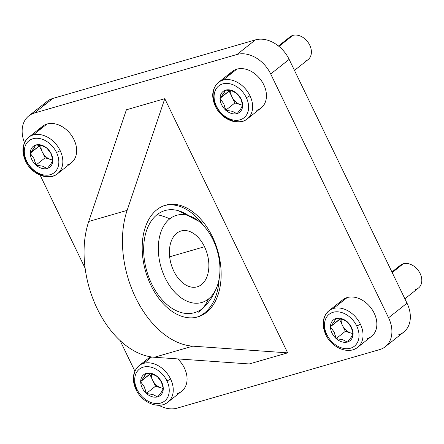 <?xml version="1.0" encoding="UTF-8"?>
<svg xmlns="http://www.w3.org/2000/svg" width="444" height="444" viewBox="0 0 444 444"><rect width="100%" height="100%" fill="white"/><g stroke="black" fill="none" stroke-linecap="round" stroke-linejoin="round"><path stroke-width="0.67" d="M202.436 308.541A58.125 42.924 -128.4 0 0 208.502 298.967A45.371 29.287 -106.1 0 1 165.151 277.9A45.371 29.287 -106.1 0 1 169.769 218.837A58.125 42.924 -128.4 0 0 157.065 214.691A58.125 42.924 51.6 0 1 169.769 218.837A45.371 29.287 -106.1 0 1 198.89 221.306A45.371 29.287 -106.1 0 1 213.114 239.904A45.371 29.287 -106.1 0 1 217.449 285.498A45.371 29.287 -106.1 0 1 208.502 298.967A58.125 42.924 51.6 0 1 202.436 308.541A53.141 34.299 -106.1 0 1 151.659 283.866A53.141 34.299 73.9 0 0 202.436 308.541A53.141 34.299 73.9 0 0 205.772 305.389M164.58 205.522A58.125 37.518 -106.1 0 1 203.829 225.963A58.125 37.518 73.9 0 0 164.58 205.522M211.599 236.957L212.393 236.724A58.125 37.518 73.9 0 0 165.529 205.222A58.125 37.518 73.9 0 0 150.949 285.398A58.125 37.518 73.9 0 0 197.813 316.899A58.125 37.518 73.9 0 0 212.393 236.724L211.599 236.957M219.136 278.921A58.125 37.518 -106.1 0 1 196.847 317.155A58.125 37.518 73.9 0 0 219.136 278.921M178.433 210.717A53.141 34.299 73.9 0 0 178.405 210.706A53.141 34.299 73.9 0 0 146.886 229.626A53.141 34.299 73.9 0 0 151.659 283.866A53.141 34.299 -106.1 0 1 149.323 224.176A53.141 34.299 -106.1 0 1 188.534 215.601M249.267 363.952L154.379 357.259A87.185 56.277 -106.1 0 1 97.203 308.658A87.185 56.277 -106.1 0 1 88.739 221.473L126.401 109.785L88.739 221.473L127.123 210.378L164.785 98.69L126.401 109.785L164.785 98.69L127.123 210.378L88.739 221.473A87.185 56.277 73.9 0 0 97.203 308.658A87.185 56.277 73.9 0 0 154.379 357.259L249.267 363.952L287.651 352.858L192.763 346.165L154.379 357.259L192.763 346.165A87.185 56.277 -106.1 0 1 135.587 297.563A87.185 56.277 -106.1 0 1 127.123 210.378A87.185 56.277 73.9 0 0 135.587 297.563A87.185 56.277 73.9 0 0 192.763 346.165L287.651 352.858L164.785 98.69L287.651 352.858L249.267 363.952M150.949 285.398A58.125 37.518 -106.1 0 1 156.86 209.734A58.125 37.518 -106.1 0 1 212.393 236.724A58.125 37.518 -106.1 0 1 206.482 312.382A58.125 37.518 -106.1 0 1 150.949 285.398M388.567 317.776A29.06 21.462 51.6 0 1 385.287 346.72A29.06 21.462 51.6 0 1 379.648 349.6L177.067 408.158A29.06 21.462 51.6 0 1 158.841 405.272A29.06 21.462 -128.4 0 0 177.067 408.158L379.648 349.6A29.06 21.462 -128.4 0 0 388.567 317.776L406.998 303.174L388.567 317.776L270.712 73.987L289.149 59.385A29.06 21.462 -128.4 0 0 255.417 39.888L52.836 98.44A29.06 21.462 -128.4 0 0 47.197 101.321L28.766 115.923A29.06 21.462 51.6 0 1 34.404 113.042L52.836 98.44L34.404 113.042L236.985 54.49L255.417 39.888L236.985 54.49A29.06 21.462 51.6 0 1 270.712 73.987L388.567 317.776M385.287 346.72L403.718 332.118A29.06 21.462 -128.4 0 0 406.998 303.174L289.149 59.385L270.712 73.987A29.06 21.462 -128.4 0 0 236.985 54.49L34.404 113.042A29.06 21.462 -128.4 0 0 24.498 142.641A29.06 21.462 51.6 0 1 28.766 115.923M134.865 371.129L120.074 340.531L134.865 371.129M85.126 268.243L40.16 175.225L85.126 268.243M43.101 106.155A29.06 21.462 51.6 0 1 52.836 98.44L255.417 39.888A29.06 21.462 51.6 0 1 289.149 59.385L406.998 303.174A29.06 21.462 51.6 0 1 398.079 334.998M341.147 319.058A11.627 8.586 -128.4 0 0 342.452 325.419A11.627 8.586 -128.4 0 0 351.01 333.078A11.627 8.586 -128.4 0 0 353.047 333.477A11.627 8.586 51.6 0 1 351.01 333.078L345.315 331.346L336.097 338.65L342.679 339.677L347.491 342.108L351.21 337.212L353.158 333.716L351.01 333.078A11.627 8.586 51.6 0 1 342.452 325.419L339.582 319.497L330.369 326.795L334.116 332.023L336.097 338.65L345.315 331.346L342.452 325.419A11.627 8.586 51.6 0 1 341.147 319.058M339.41 303.729A23.249 17.166 51.6 0 1 347.197 297.558L333.372 308.508A23.249 17.166 51.6 0 1 360.356 324.109A2.908 0.566 154.2 0 1 356.687 325.94A2.908 0.566 -25.8 0 0 360.356 324.109A23.249 17.166 -128.4 0 0 333.372 308.508A23.249 17.166 -128.4 0 0 328.865 310.817A23.249 17.166 51.6 0 1 333.372 308.508L347.197 297.558A23.249 17.166 -128.4 0 0 342.685 299.861L328.865 310.817C322.466 316.861 321.428 324.797 325.757 334.621A2.908 0.566 -25.8 0 0 326.834 334.571A20.341 15.024 51.6 0 1 333.078 312.293A20.341 15.024 51.6 0 1 356.687 325.94A20.341 15.024 -128.4 0 0 333.078 312.293A20.341 15.024 -128.4 0 0 326.834 334.571A20.341 15.024 -128.4 0 0 350.444 348.218A20.341 15.024 -128.4 0 0 356.687 325.94A20.341 15.024 51.6 0 1 350.444 348.218A20.341 15.024 51.6 0 1 326.834 334.571A2.908 0.566 154.2 0 1 325.757 334.621A2.908 0.566 154.2 0 1 326.24 333.971A23.249 17.166 51.6 0 1 328.865 310.817M398.401 267.643A14.53 10.728 51.6 0 1 403.269 263.792L392.202 272.561L403.269 263.792A14.53 10.728 -128.4 0 0 400.449 265.229L391.924 271.983M330.475 326.634L340.021 318.848L339.582 319.497L345.315 331.346L353.152 333.727L351.176 327.089L347.424 321.867L342.613 319.436L336.03 318.404L334.082 321.9L330.475 326.634L334.082 321.9L335.925 318.564A13.298 9.818 -128.4 0 0 330.475 326.634A13.298 9.818 51.6 0 1 335.925 318.564L342.613 319.436L347.208 321.8A13.298 9.818 -128.4 0 0 336.252 318.47A13.298 9.818 51.6 0 1 347.208 321.8L351.176 327.089L353.047 333.488A13.298 9.818 -128.4 0 0 347.535 322.094A13.298 9.818 51.6 0 1 353.047 333.488L351.21 337.212L347.602 341.947A13.298 9.818 -128.4 0 0 353.047 333.877A13.298 9.818 51.6 0 1 347.602 341.947L347.275 342.041A13.298 9.818 51.6 0 1 336.319 338.716L334.116 332.023L330.48 327.023A13.298 9.818 -128.4 0 0 335.986 338.422A13.298 9.818 51.6 0 1 330.48 327.023L330.475 326.634M404.884 298.795L418.498 288.012A14.53 10.728 -128.4 0 0 419.114 271.695A14.53 10.728 -128.4 0 0 403.269 263.792A14.53 10.728 51.6 0 1 420.135 273.537A14.53 10.728 51.6 0 1 415.678 289.449M325.757 334.621C331.64 347.702 348.579 355 357.736 347.264A23.249 17.166 -128.4 0 0 360.356 324.109A23.249 17.166 51.6 0 1 357.736 347.264L371.561 336.313A23.249 17.166 -128.4 0 0 372.549 310.206A23.249 17.166 -128.4 0 0 347.197 297.558A23.249 17.166 51.6 0 1 374.181 313.159A23.249 17.166 51.6 0 1 367.049 338.617M357.736 347.264A23.249 17.166 51.6 0 1 353.224 349.567M342.679 339.677L336.319 338.716A13.298 9.818 -128.4 0 0 347.275 342.041L342.679 339.677M230.741 90.665A11.627 8.586 -128.4 0 0 232.04 97.031A11.627 8.586 -128.4 0 0 240.604 104.684A11.627 8.586 -128.4 0 0 242.635 105.089L240.765 98.701L237.018 93.473L232.206 91.042L225.624 90.01L223.676 93.506L219.958 98.402L223.709 103.63L225.691 110.256L232.268 111.289L237.085 113.72L240.798 108.824L242.64 105.095A11.627 8.586 51.6 0 1 240.604 104.684L234.904 102.958L225.691 110.256L234.904 102.958L229.176 91.103L219.958 98.402L229.615 90.454L229.176 91.103L232.04 97.031A11.627 8.586 51.6 0 1 230.741 90.665M229.004 75.336A23.249 17.166 51.6 0 1 236.791 69.17L222.966 80.12A23.249 17.166 51.6 0 1 249.95 95.715A2.908 0.566 154.2 0 1 246.281 97.552A2.908 0.566 -25.8 0 0 249.95 95.715A23.249 17.166 -128.4 0 0 222.966 80.12A23.249 17.166 -128.4 0 0 218.454 82.423A23.249 17.166 51.6 0 1 222.966 80.12L236.791 69.17A23.249 17.166 -128.4 0 0 232.279 71.473L218.454 82.423C212.06 88.473 211.022 96.404 215.346 106.227A2.908 0.566 -25.8 0 0 216.428 106.177A20.341 15.024 51.6 0 1 222.672 83.899A20.341 15.024 51.6 0 1 246.281 97.552A20.341 15.024 -128.4 0 0 222.672 83.899A20.341 15.024 -128.4 0 0 216.428 106.177A20.341 15.024 -128.4 0 0 240.038 119.83A20.341 15.024 -128.4 0 0 246.281 97.552A20.341 15.024 51.6 0 1 240.038 119.83A20.341 15.024 51.6 0 1 216.428 106.177A2.908 0.566 154.2 0 1 215.346 106.227A2.908 0.566 154.2 0 1 215.828 105.578A23.249 17.166 51.6 0 1 218.454 82.423M215.346 106.227C221.229 119.314 238.167 126.612 247.325 118.87A23.249 17.166 -128.4 0 0 249.95 95.715A23.249 17.166 51.6 0 1 247.325 118.87A23.249 17.166 51.6 0 1 242.813 121.179A23.249 17.166 51.6 0 1 215.828 105.578M287.995 39.255A14.53 10.728 51.6 0 1 292.862 35.398L278.96 46.409L292.862 35.398A14.53 10.728 -128.4 0 0 290.043 36.841L278.466 46.01M242.74 105.333L240.604 104.684A11.627 8.586 51.6 0 1 232.04 97.031L234.904 102.958L242.74 105.333M225.841 90.077L232.206 91.042L236.802 93.407A13.298 9.818 -128.4 0 0 225.841 90.077A13.298 9.818 51.6 0 1 236.802 93.407L240.765 98.701L242.64 105.095A13.298 9.818 -128.4 0 0 237.129 93.701A13.298 9.818 51.6 0 1 242.64 105.095L240.798 108.824L237.19 113.559A13.298 9.818 -128.4 0 0 242.64 105.489A13.298 9.818 51.6 0 1 237.19 113.559L236.863 113.653A13.298 9.818 51.6 0 1 225.907 110.323L223.709 103.63L220.069 98.635A13.298 9.818 -128.4 0 0 225.58 110.029A13.298 9.818 51.6 0 1 220.069 98.635L225.513 90.171A13.298 9.818 -128.4 0 0 220.069 98.241A13.298 9.818 51.6 0 1 225.513 90.171L225.841 90.077M294.472 70.402L308.086 59.618A14.53 10.728 -128.4 0 0 308.708 43.307A14.53 10.728 -128.4 0 0 292.862 35.398A14.53 10.728 51.6 0 1 309.729 45.149A14.53 10.728 51.6 0 1 305.267 61.061M247.325 118.87L261.15 107.92A23.249 17.166 -128.4 0 0 262.138 81.818A23.249 17.166 -128.4 0 0 236.791 69.17A23.249 17.166 51.6 0 1 263.775 84.765A23.249 17.166 51.6 0 1 256.638 110.229M232.268 111.289L225.907 110.323A13.298 9.818 -128.4 0 0 236.863 113.653L232.268 111.289M40.953 145.521A11.627 8.586 -128.4 0 0 42.258 151.887A11.627 8.586 -128.4 0 0 50.816 159.546A11.627 8.586 -128.4 0 0 52.853 159.945L50.982 153.557L47.23 148.329L42.419 145.898L35.836 144.872L33.888 148.368L30.175 153.263L33.922 158.486L35.903 165.113L42.485 166.145L47.297 168.576L51.016 163.681L52.853 159.957A11.627 8.586 51.6 0 1 50.816 159.546L45.122 157.814L35.903 165.113L45.122 157.814L42.258 151.887L39.388 145.959L30.175 153.263L39.827 145.31L39.388 145.959L42.252 151.887A11.627 8.586 51.6 0 1 40.953 145.521M39.216 130.192A23.249 17.166 51.6 0 1 47.003 124.026L33.178 134.976A23.249 17.166 51.6 0 1 60.162 150.577A2.908 0.566 154.2 0 1 56.493 152.409A2.908 0.566 -25.8 0 0 60.162 150.577A23.249 17.166 -128.4 0 0 33.178 134.976A23.249 17.166 -128.4 0 0 28.666 137.279A23.249 17.166 51.6 0 1 33.178 134.976L47.003 124.026A23.249 17.166 -128.4 0 0 42.491 126.329L28.666 137.279C22.272 143.329 21.234 151.265 25.563 161.083A2.908 0.566 -25.8 0 0 26.64 161.039A20.341 15.024 51.6 0 1 32.884 138.761A20.341 15.024 51.6 0 1 56.493 152.409A20.341 15.024 -128.4 0 0 32.884 138.761A20.341 15.024 -128.4 0 0 26.64 161.039A20.341 15.024 -128.4 0 0 50.25 174.686A20.341 15.024 -128.4 0 0 56.493 152.409A20.341 15.024 51.6 0 1 50.25 174.686A20.341 15.024 51.6 0 1 26.64 161.039A2.908 0.566 154.2 0 1 25.563 161.083A2.908 0.566 154.2 0 1 26.046 160.439A23.249 17.166 51.6 0 1 28.666 137.279M25.563 161.083C31.446 174.17 48.385 181.468 57.542 173.732A23.249 17.166 -128.4 0 0 60.162 150.577A23.249 17.166 51.6 0 1 57.542 173.732A23.249 17.166 51.6 0 1 53.03 176.035A23.249 17.166 51.6 0 1 26.046 160.439M52.958 160.195L50.816 159.546A11.627 8.586 51.6 0 1 42.258 151.887L45.122 157.814L52.958 160.195M36.058 144.938L42.419 145.898L47.014 148.263A13.298 9.818 -128.4 0 0 36.058 144.938A13.298 9.818 51.6 0 1 47.014 148.263L50.982 153.557L52.853 159.957A13.298 9.818 -128.4 0 0 47.342 148.557A13.298 9.818 51.6 0 1 52.853 159.957L51.016 163.681L47.408 168.415A13.298 9.818 -128.4 0 0 52.853 160.345A13.298 9.818 51.6 0 1 47.408 168.415L47.081 168.509A13.298 9.818 51.6 0 1 36.125 165.179L33.922 158.486L30.286 153.491A13.298 9.818 -128.4 0 0 35.792 164.885A13.298 9.818 51.6 0 1 30.286 153.491L35.731 145.033A13.298 9.818 -128.4 0 0 30.281 153.102A13.298 9.818 51.6 0 1 35.731 145.033L36.058 144.938M57.542 173.732L71.367 162.782A23.249 17.166 -128.4 0 0 72.355 136.674A23.249 17.166 -128.4 0 0 47.003 124.026A23.249 17.166 51.6 0 1 73.987 139.621A23.249 17.166 51.6 0 1 66.855 165.085M42.485 166.145L36.125 165.179A13.298 9.818 -128.4 0 0 47.081 168.509L42.485 166.145M151.365 373.915A11.627 8.586 -128.4 0 0 152.664 380.28A11.627 8.586 -128.4 0 0 161.228 387.934A11.627 8.586 -128.4 0 0 163.259 388.334L161.388 381.951L157.642 376.723L152.825 374.292L146.248 373.26L144.3 376.756L140.582 381.651L144.328 386.879L146.315 393.506L152.891 394.538L157.709 396.964L161.422 392.069L163.37 388.572L155.528 386.202L146.315 393.506L155.528 386.202L149.8 374.353L140.582 381.651L150.239 373.704L149.8 374.353L152.664 380.28A11.627 8.586 51.6 0 1 151.365 373.915M135.969 389.477A2.908 0.566 154.2 0 1 136.452 388.827A23.249 17.166 51.6 0 1 139.077 365.673C132.678 371.722 131.646 379.653 135.969 389.477C141.852 402.558 158.791 409.862 167.949 402.12A23.249 17.166 -128.4 0 0 170.574 378.965A2.908 0.566 154.2 0 1 166.905 380.797A20.341 15.024 51.6 0 1 160.661 403.08A20.341 15.024 51.6 0 1 137.052 389.427A20.341 15.024 -128.4 0 0 160.661 403.08A20.341 15.024 -128.4 0 0 166.905 380.797A20.341 15.024 -128.4 0 0 143.295 367.149A20.341 15.024 -128.4 0 0 137.052 389.427A2.908 0.566 154.2 0 1 135.969 389.477A2.908 0.566 -25.8 0 0 137.052 389.427A20.341 15.024 51.6 0 1 143.295 367.149A20.341 15.024 51.6 0 1 166.905 380.797A2.908 0.566 -25.8 0 0 170.574 378.965A23.249 17.166 -128.4 0 0 143.59 363.37A23.249 17.166 -128.4 0 0 139.077 365.673A23.249 17.166 51.6 0 1 143.59 363.37L151.659 356.976L143.59 363.37A23.249 17.166 51.6 0 1 170.574 378.965A23.249 17.166 51.6 0 1 167.949 402.12A23.249 17.166 51.6 0 1 163.436 404.429M163.37 388.572L163.259 388.345A11.627 8.586 51.6 0 1 161.228 387.934A11.627 8.586 51.6 0 1 152.664 380.28L155.528 386.202L163.364 388.583L161.422 392.069L157.814 396.803A13.298 9.818 -128.4 0 0 163.264 388.739A13.298 9.818 51.6 0 1 157.814 396.803L157.487 396.897A13.298 9.818 51.6 0 1 146.531 393.573L144.328 386.879L140.693 381.879A13.298 9.818 -128.4 0 0 146.204 393.279A13.298 9.818 51.6 0 1 140.693 381.879L146.137 373.421A13.298 9.818 -128.4 0 0 140.693 381.49A13.298 9.818 51.6 0 1 146.137 373.421L152.825 374.292L157.42 376.656A13.298 9.818 -128.4 0 0 146.464 373.326A13.298 9.818 51.6 0 1 157.42 376.656L161.388 381.951L163.259 388.345A13.298 9.818 -128.4 0 0 157.753 376.95A13.298 9.818 51.6 0 1 163.259 388.345L163.37 388.572M149.628 358.586A23.249 17.166 51.6 0 1 150.788 356.843M167.949 402.12L181.774 391.17A23.249 17.166 -128.4 0 0 177.683 358.902A23.249 17.166 51.6 0 1 177.261 393.473M152.891 394.538L146.531 393.573A13.298 9.818 -128.4 0 0 157.487 396.897L152.891 394.538M204.495 246.736L169.652 256.81L204.495 246.736A29.06 18.759 -106.1 0 1 201.543 284.565A29.06 18.759 -106.1 0 1 173.776 271.073A29.06 18.759 73.9 0 0 197.203 286.824A29.06 18.759 73.9 0 0 204.495 246.736A29.06 18.759 73.9 0 0 181.063 230.985A29.06 18.759 73.9 0 0 173.776 271.073A29.06 18.759 -106.1 0 1 176.729 233.239A29.06 18.759 -106.1 0 1 204.495 246.736M213.114 239.904A45.371 29.287 73.9 0 0 169.769 218.837A45.371 29.287 73.9 0 0 165.151 277.9A45.371 29.287 73.9 0 0 208.502 298.967A45.371 29.287 73.9 0 0 213.114 239.904M150.316 356.771L139.077 365.673M178.377 210.7L198.89 221.306M217.449 285.498C213.692 296.209 207.398 305.1 198.568 312.171"/></g></svg>
